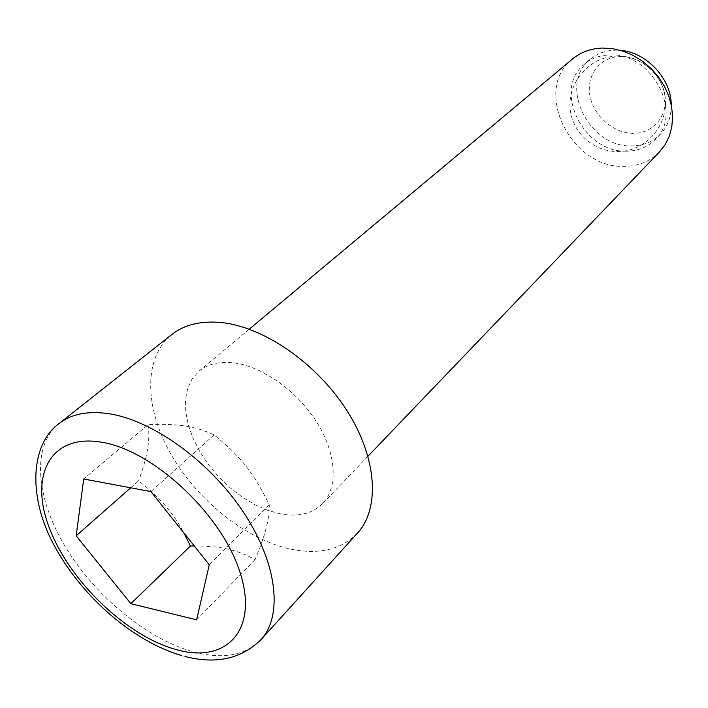 <?xml version="1.0" encoding="UTF-8"?>
<svg xmlns="http://www.w3.org/2000/svg" width="708" height="708" viewBox="0 0 708 708"><rect width="100%" height="100%" fill="white"/><g stroke="black" fill="none" stroke-linecap="round" stroke-linejoin="round"><path stroke-width="0.53" stroke-dasharray="3.54 2.66" d="M664.856 95.076C661.776 74.128 640.519 55.764 620.279 56.445C599.986 56.808 586.1 75.402 589.906 95.598C593.428 115.811 613.394 133.263 633.209 133.334C653.059 133.697 668.237 116.015 664.856 95.076M625.899 151.167C583.162 152.539 552.231 89.323 584.463 64.171C591.357 58.375 599.685 55.312 609.429 54.985C651.431 51.808 684.132 113.758 655.05 139.706C647.245 147.406 637.527 151.22 625.899 151.167M671.255 104.757C671.37 116.696 667.697 126.582 660.219 134.414C652.431 142.096 642.749 145.919 631.173 145.892C588.605 147.344 557.931 84.464 590.083 59.375C596.968 53.587 605.26 50.525 614.96 50.18L620.42 50.365M659.396 152.008C649.696 161.734 637.572 166.522 623.022 166.353C570.409 167.699 532.46 89.774 572.48 59.003M280.793 513.946L267.951 510.433L254.907 504.707L242.056 496.972L229.764 487.467L218.391 476.484L208.276 464.351L199.709 451.412L192.957 438.048L188.239 424.658L185.717 411.649L185.514 399.409L187.673 388.347L192.169 378.851L198.93 371.249C207.63 364.089 219.108 361.266 233.357 362.797C262.093 366.089 297.21 390.904 316.865 422.393C336.601 453.881 338.344 487.423 322.627 503.609C312.432 513.654 298.484 517.097 280.793 513.946M357.478 533.097C341.61 549.39 319.75 554.815 291.908 549.39C247.039 540.169 197.842 501.087 171.15 454.625C144.467 408.233 143.034 357.567 171.858 334.486M194.275 545.965C206.798 545.939 217.445 546.859 226.197 548.735C235.808 550.629 245.419 554.258 255.022 559.603C264.925 536.646 269.668 518.406 269.27 504.884C253.747 472.944 240.941 456.625 214.117 434.907C204.426 430.367 194.665 427.393 184.832 425.986C175.115 424.437 162.849 424.004 148.052 424.685L83.721 478.989M269.27 504.884L209.267 564.78M214.117 434.907L150.937 491.6M255.022 559.603L196.647 619.836M130.697 487.803L138.52 480.909C158.477 495.865 173.602 513.22 183.903 532.956M148.052 424.685C150.468 439.19 147.291 457.934 138.52 480.909M261.004 639.616C245.508 655.342 223.356 659.537 194.558 652.183C148.114 639.864 95.81 596.879 65.817 547.594C35.86 498.405 31.099 446.013 59.065 423.552M665.095 96.952C661.838 71.287 635.917 52.268 610.402 56.711C584.826 60.773 566.267 86.845 570.56 111.944C574.436 136.812 599.446 154.999 624.465 151.034C649.528 147.441 668.688 122.254 665.095 96.952M590.083 59.375L584.463 64.171M249.251 329.185L198.93 371.249M186.089 656.741L181.416 655.493M367.992 456.244L322.627 503.609M660.219 134.414L655.05 139.706"/><path stroke-width="1.06" d="M249.251 329.185L572.48 59.003C580.817 52.135 590.835 48.48 602.552 48.055L612.712 48.702L622.952 51.135L632.943 55.321L642.368 61.118L650.935 68.357L658.351 76.809L664.378 86.199L668.848 96.226L671.609 106.572L672.6 116.908L671.803 126.909L669.255 136.272L665.077 144.715L659.396 152.008L367.992 456.244M171.858 334.486C184.354 324.707 200.638 320.697 220.71 322.476C263.403 326.512 316.759 363.177 346.92 410.587C377.205 458.005 380.169 508.494 357.478 533.097L261.004 639.616C283.085 615.765 277.412 563.338 243.472 512.273C209.665 461.218 152.388 420.048 108.333 413.631C87.624 410.728 71.207 414.038 59.065 423.552L171.858 334.486M76.172 535.823L83.721 478.989L150.937 491.6L209.267 564.78L196.647 619.836L130.874 603.685L76.172 535.823L130.697 487.803M183.903 532.956L190.434 546.01L194.275 545.965M190.434 546.01L130.874 603.685M620.42 50.365C646.369 52.118 671.264 78.756 671.255 104.757M100.925 442.102C49.179 433.544 28.621 477.183 50.233 530.186C71.207 583.153 127.909 636.908 177.292 649.909C226.852 663.67 259.225 629.686 239.711 571.409C220.967 513.229 152.379 449.775 100.925 442.102M181.416 655.493C133.077 641.315 82.668 597.127 55.366 547.585C27.373 497.866 30.258 444.279 59.065 423.552M186.089 656.741C216.683 664.387 241.649 658.679 261.004 639.616"/></g></svg>
